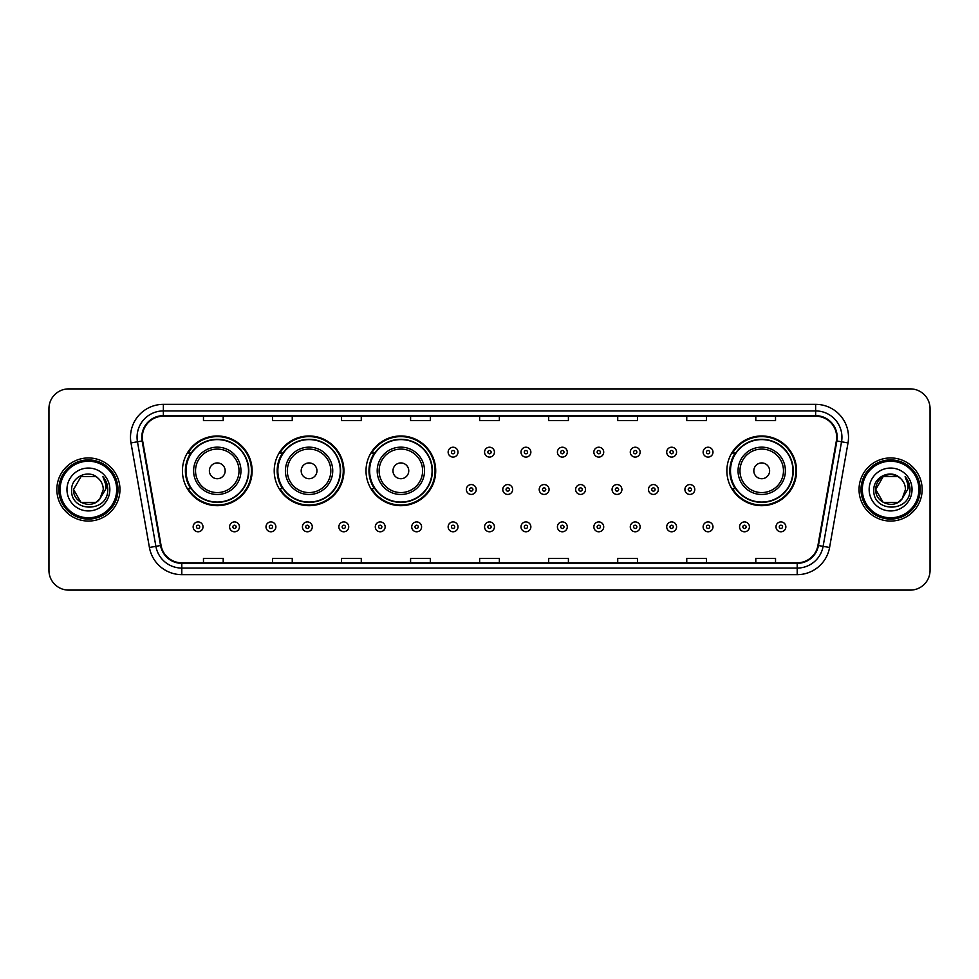 <?xml version="1.0" encoding="UTF-8"?>
<svg xmlns="http://www.w3.org/2000/svg" width="979" height="979" viewBox="0 0 979 979"><rect width="100%" height="100%" fill="white"/><g stroke="black" fill="none" stroke-linecap="round" stroke-linejoin="round"><path stroke-width="1.47" d="M726.871 470.826A34.852 34.852 0 0 0 761.723 505.678A34.852 34.852 0 0 0 796.576 470.826A34.852 34.852 0 0 0 761.723 435.973A34.852 34.852 0 0 0 726.871 470.826M366.011 470.826A34.852 34.852 0 0 0 400.864 505.678A34.852 34.852 0 0 0 435.716 470.826A34.852 34.852 0 0 0 400.864 435.973A34.852 34.852 0 0 0 366.011 470.826M274.218 470.826A34.852 34.852 0 0 0 309.07 505.678A34.852 34.852 0 0 0 343.923 470.826A34.852 34.852 0 0 0 309.07 435.973A34.852 34.852 0 0 0 274.218 470.826M182.424 470.826A34.852 34.852 0 0 0 217.277 505.678A34.852 34.852 0 0 0 252.129 470.826A34.852 34.852 0 0 0 217.277 435.973A34.852 34.852 0 0 0 182.424 470.826M190.783 488.582A31.891 31.891 0 0 1 190.783 453.069M282.576 488.582A31.891 31.891 0 0 1 282.576 453.069M374.37 488.582A31.891 31.891 0 0 1 374.37 453.069M735.229 488.582A31.891 31.891 0 0 1 735.229 453.069M48.95 408.622L48.95 570.378A19.727 19.727 0 0 0 68.677 590.104L910.323 590.104A19.727 19.727 0 0 0 930.05 570.378L930.05 408.622A19.727 19.727 0 0 0 910.323 388.896L68.677 388.896A19.727 19.727 0 0 0 48.95 408.622L48.95 570.378M56.843 489.5A31.561 31.561 0 0 0 88.404 521.061A31.561 31.561 0 0 0 119.964 489.5A31.561 31.561 0 0 0 88.404 457.939A31.561 31.561 0 0 0 56.843 489.5A31.561 31.561 0 0 0 88.404 521.061A31.561 31.561 0 0 0 119.964 489.5A31.561 31.561 0 0 0 88.404 457.939A31.561 31.561 0 0 0 56.843 489.5M859.036 489.5A31.561 31.561 0 0 0 890.596 521.061A31.561 31.561 0 0 0 922.157 489.5A31.561 31.561 0 0 0 890.596 457.939A31.561 31.561 0 0 0 859.036 489.5A31.561 31.561 0 0 0 890.596 521.061A31.561 31.561 0 0 0 922.157 489.5A31.561 31.561 0 0 0 890.596 457.939A31.561 31.561 0 0 0 859.036 489.5M142.322 437.221A21.036 21.036 0 0 1 163.358 416.185L815.642 416.185A21.036 21.036 0 0 1 836.36 440.88L817.93 545.425A21.036 21.036 0 0 1 797.2 562.815L181.8 562.815A21.036 21.036 0 0 1 161.07 545.425L142.64 440.88A21.036 21.036 0 0 1 142.322 437.221M141.796 437.221A21.562 21.562 0 0 0 142.126 440.966L160.556 545.523A21.562 21.562 0 0 0 181.8 563.341L797.2 563.341A21.562 21.562 0 0 0 818.444 545.523L836.874 440.966A21.562 21.562 0 0 0 815.642 415.659L163.358 415.659A21.562 21.562 0 0 0 141.796 437.221M130.99 442.936A32.882 32.882 0 0 1 163.358 404.351L815.642 404.351A32.882 32.882 0 0 1 848.01 442.936L829.58 547.481A32.882 32.882 0 0 1 797.2 574.649L181.8 574.649A32.882 32.882 0 0 1 149.42 547.481L130.99 442.936L137.464 441.798A26.298 26.298 0 0 1 163.358 410.923L815.642 410.923A26.298 26.298 0 0 1 841.536 441.798L823.106 546.343A26.298 26.298 0 0 1 797.2 568.077L181.8 568.077A26.298 26.298 0 0 1 155.894 546.343L137.464 441.798A26.298 26.298 0 0 1 137.06 437.221M910.323 388.896L68.677 388.896M68.677 590.104L910.323 590.104M930.05 570.378L930.05 408.622M479.637 416.185L479.637 420.64L499.363 420.64L499.363 416.185M410.593 416.185L410.593 420.64L430.319 420.64L430.319 416.185M341.549 416.185L341.549 420.64L361.275 420.64L361.275 416.185M272.517 416.185L272.517 420.64L292.244 420.64L292.244 416.185M203.473 416.185L203.473 420.64L223.2 420.64L223.2 416.185M548.681 416.185L548.681 420.64L568.407 420.64L568.407 416.185M617.725 416.185L617.725 420.64L637.451 420.64L637.451 416.185M686.756 416.185L686.756 420.64L706.483 420.64L706.483 416.185M755.8 416.185L755.8 420.64L775.527 420.64L775.527 416.185M499.363 562.815L499.363 558.36L479.637 558.36L479.637 562.815M430.319 562.815L430.319 558.36L410.593 558.36L410.593 562.815M361.275 562.815L361.275 558.36L341.549 558.36L341.549 562.815M292.244 562.815L292.244 558.36L272.517 558.36L272.517 562.815M223.2 562.815L223.2 558.36L203.473 558.36L203.473 562.815M568.407 562.815L568.407 558.36L548.681 558.36L548.681 562.815M637.451 562.815L637.451 558.36L617.725 558.36L617.725 562.815M706.483 562.815L706.483 558.36L686.756 558.36L686.756 562.815M775.527 562.815L775.527 558.36L755.8 558.36L755.8 562.815M95.832 502.374A14.869 14.869 0 0 0 99.846 498.984L99.54 499.339C91.512 509.643 72.776 502.716 73.535 489.5L80.976 476.626L95.832 476.626L98.145 478.266C89.016 468.708 71.455 476.589 71.626 489.5C69.95 512.445 107.152 513.045 107.751 490.614L107.788 489.5C107.727 484.629 106.111 480.346 102.917 476.651C105.34 480.64 106.197 484.923 105.487 489.5L99.846 498.984L95.832 502.374L80.976 502.374L73.535 489.5L80.976 502.374L95.832 502.374L99.846 498.984L95.832 502.374L80.976 502.374L73.535 489.5M116.672 489.5A28.269 28.269 0 0 0 88.404 461.231A28.269 28.269 0 0 0 60.123 489.5A28.269 28.269 0 0 0 88.404 517.769A28.269 28.269 0 0 0 116.672 489.5M117.994 489.5A29.59 29.59 0 0 0 88.404 459.91A29.59 29.59 0 0 0 58.813 489.5A29.59 29.59 0 0 0 88.404 519.09A29.59 29.59 0 0 0 117.994 489.5M99.846 498.984L103.272 489.5C103.187 485.021 101.473 481.276 98.145 478.266M66.964 489.5A21.44 21.44 0 0 0 88.404 510.94A21.44 21.44 0 0 0 109.844 489.5A21.44 21.44 0 0 0 88.404 468.06A21.44 21.44 0 0 0 66.964 489.5M103.064 476.822L107.776 490.063L102.917 476.651L106.797 483.369M107.776 490.063L102.917 476.651M225.17 470.826A7.893 7.893 0 0 0 217.277 462.932A7.893 7.893 0 0 0 209.384 470.826A7.893 7.893 0 0 0 217.277 478.719A7.893 7.893 0 0 0 225.17 470.826M240.956 470.826A23.667 23.667 0 0 0 217.277 447.158A23.667 23.667 0 0 0 193.609 470.826A23.667 23.667 0 0 0 217.277 494.493A23.667 23.667 0 0 0 240.956 470.826A23.667 23.667 0 0 1 217.277 494.493A23.667 23.667 0 0 1 193.609 470.826M248.507 470.826A31.23 31.23 0 0 0 217.277 439.595A31.23 31.23 0 0 0 186.047 470.826A31.23 31.23 0 0 0 217.277 502.056A31.23 31.23 0 0 0 248.507 470.826M251.468 470.826A34.192 34.192 0 0 1 188.054 488.582L191.223 488.582A31.524 31.524 0 0 0 248.801 470.899A31.524 31.524 0 0 0 191.223 453.069L188.054 453.069A34.192 34.192 0 0 1 251.468 470.826M316.963 470.826A7.893 7.893 0 0 0 309.07 462.932A7.893 7.893 0 0 0 301.177 470.826A7.893 7.893 0 0 0 309.07 478.719A7.893 7.893 0 0 0 316.963 470.826M332.738 470.826A23.667 23.667 0 0 0 309.07 447.158A23.667 23.667 0 0 0 285.403 470.826A23.667 23.667 0 0 0 309.07 494.493A23.667 23.667 0 0 0 332.738 470.826A23.667 23.667 0 0 1 309.07 494.493A23.667 23.667 0 0 1 285.403 470.826M340.3 470.826A31.23 31.23 0 0 0 309.07 439.595A31.23 31.23 0 0 0 277.84 470.826A31.23 31.23 0 0 0 309.07 502.056A31.23 31.23 0 0 0 340.3 470.826M343.262 470.826A34.192 34.192 0 0 1 279.847 488.582L283.017 488.582A31.524 31.524 0 0 0 340.594 470.899A31.524 31.524 0 0 0 283.017 453.069L279.847 453.069A34.192 34.192 0 0 1 343.262 470.826M408.757 470.826A7.893 7.893 0 0 0 400.864 462.932A7.893 7.893 0 0 0 392.971 470.826A7.893 7.893 0 0 0 400.864 478.719A7.893 7.893 0 0 0 408.757 470.826M424.531 470.826A23.667 23.667 0 0 0 400.864 447.158A23.667 23.667 0 0 0 377.196 470.826A23.667 23.667 0 0 0 400.864 494.493A23.667 23.667 0 0 0 424.531 470.826A23.667 23.667 0 0 1 400.864 494.493A23.667 23.667 0 0 1 377.196 470.826M432.094 470.826A31.23 31.23 0 0 0 400.864 439.595A31.23 31.23 0 0 0 369.634 470.826A31.23 31.23 0 0 0 400.864 502.056A31.23 31.23 0 0 0 432.094 470.826M435.055 470.826A34.192 34.192 0 0 1 371.641 488.582L374.81 488.582A31.524 31.524 0 0 0 432.388 470.899A31.524 31.524 0 0 0 374.81 453.069L371.641 453.069A34.192 34.192 0 0 1 435.055 470.826M769.616 470.826A7.893 7.893 0 0 0 761.723 462.932A7.893 7.893 0 0 0 753.83 470.826A7.893 7.893 0 0 0 761.723 478.719A7.893 7.893 0 0 0 769.616 470.826M785.391 470.826A23.667 23.667 0 0 0 761.723 447.158A23.667 23.667 0 0 0 738.044 470.826A23.667 23.667 0 0 0 761.723 494.493A23.667 23.667 0 0 0 785.391 470.826A23.667 23.667 0 0 1 761.723 494.493A23.667 23.667 0 0 1 738.044 470.826M792.953 470.826A31.23 31.23 0 0 0 761.723 439.595A31.23 31.23 0 0 0 730.493 470.826A31.23 31.23 0 0 0 761.723 502.056A31.23 31.23 0 0 0 792.953 470.826M795.915 470.826A34.192 34.192 0 0 1 732.5 488.582L735.67 488.582A31.524 31.524 0 0 0 793.247 470.899A31.524 31.524 0 0 0 735.67 453.069L732.5 453.069A34.192 34.192 0 0 1 795.915 470.826M898.024 502.374A14.869 14.869 0 0 0 902.038 498.984L898.024 502.374L883.168 502.374L875.728 489.5L883.168 476.626L898.024 476.626L900.337 478.266C891.208 468.708 873.647 476.589 873.819 489.5C872.142 512.445 909.344 513.045 909.956 490.614L909.98 489.5C909.932 484.629 908.304 480.346 905.11 476.651C907.545 480.64 908.39 484.923 907.68 489.5L901.745 499.339C893.705 509.643 874.969 502.716 875.728 489.5L883.168 502.374L898.024 502.374L902.038 498.984L898.71 501.958M918.877 489.5A28.269 28.269 0 0 0 890.596 461.231A28.269 28.269 0 0 0 862.328 489.5A28.269 28.269 0 0 0 890.596 517.769A28.269 28.269 0 0 0 918.877 489.5M920.187 489.5A29.59 29.59 0 0 0 890.596 459.91A29.59 29.59 0 0 0 861.006 489.5A29.59 29.59 0 0 0 890.596 519.09A29.59 29.59 0 0 0 920.187 489.5M902.038 498.984L905.465 489.5C905.379 485.021 903.666 481.276 900.337 478.266M869.156 489.5A21.44 21.44 0 0 0 890.596 510.94A21.44 21.44 0 0 0 912.036 489.5A21.44 21.44 0 0 0 890.596 468.06A21.44 21.44 0 0 0 869.156 489.5M898.024 476.626A14.869 14.869 0 0 0 875.728 489.5M905.257 476.822L909.968 490.063L905.11 476.651L908.989 483.369M909.98 489.5L905.11 476.651L909.98 489.5M458.001 452.151A4.932 4.932 0 0 1 453.069 457.083A4.932 4.932 0 0 1 448.137 452.151A4.932 4.932 0 0 1 453.069 447.219A4.932 4.932 0 0 1 458.001 452.151A4.932 4.932 0 0 0 453.069 447.219A4.932 4.932 0 0 0 448.137 452.151M494.432 452.151A4.932 4.932 0 0 1 489.5 457.083A4.932 4.932 0 0 1 484.568 452.151A4.932 4.932 0 0 1 489.5 447.219A4.932 4.932 0 0 1 494.432 452.151A4.932 4.932 0 0 0 489.5 447.219A4.932 4.932 0 0 0 484.568 452.151M530.863 452.151A4.932 4.932 0 0 1 525.931 457.083A4.932 4.932 0 0 1 520.999 452.151A4.932 4.932 0 0 1 525.931 447.219A4.932 4.932 0 0 1 530.863 452.151A4.932 4.932 0 0 0 525.931 447.219A4.932 4.932 0 0 0 520.999 452.151M567.282 452.151A4.932 4.932 0 0 1 562.35 457.083A4.932 4.932 0 0 1 557.418 452.151A4.932 4.932 0 0 1 562.35 447.219A4.932 4.932 0 0 1 567.282 452.151A4.932 4.932 0 0 0 562.35 447.219A4.932 4.932 0 0 0 557.418 452.151M603.713 452.151A4.932 4.932 0 0 1 598.781 457.083A4.932 4.932 0 0 1 593.849 452.151A4.932 4.932 0 0 1 598.781 447.219A4.932 4.932 0 0 1 603.713 452.151A4.932 4.932 0 0 0 598.781 447.219A4.932 4.932 0 0 0 593.849 452.151M640.144 452.151A4.932 4.932 0 0 1 635.212 457.083A4.932 4.932 0 0 1 630.28 452.151A4.932 4.932 0 0 1 635.212 447.219A4.932 4.932 0 0 1 640.144 452.151A4.932 4.932 0 0 0 635.212 447.219A4.932 4.932 0 0 0 630.28 452.151M676.575 452.151A4.932 4.932 0 0 1 671.643 457.083A4.932 4.932 0 0 1 666.711 452.151A4.932 4.932 0 0 1 671.643 447.219A4.932 4.932 0 0 1 676.575 452.151A4.932 4.932 0 0 0 671.643 447.219A4.932 4.932 0 0 0 666.711 452.151M712.993 452.151A4.932 4.932 0 0 1 708.062 457.083A4.932 4.932 0 0 1 703.13 452.151A4.932 4.932 0 0 1 708.062 447.219A4.932 4.932 0 0 1 712.993 452.151A4.932 4.932 0 0 0 708.062 447.219A4.932 4.932 0 0 0 703.13 452.151M466.359 489.5A4.932 4.932 0 0 1 471.291 484.568A4.932 4.932 0 0 1 476.222 489.5A4.932 4.932 0 0 1 471.291 494.432A4.932 4.932 0 0 1 466.359 489.5A4.932 4.932 0 0 0 471.291 494.432A4.932 4.932 0 0 0 476.222 489.5M502.778 489.5A4.932 4.932 0 0 1 507.709 484.568A4.932 4.932 0 0 1 512.641 489.5A4.932 4.932 0 0 1 507.709 494.432A4.932 4.932 0 0 1 502.778 489.5A4.932 4.932 0 0 0 507.709 494.432A4.932 4.932 0 0 0 512.641 489.5M539.209 489.5A4.932 4.932 0 0 1 544.14 484.568A4.932 4.932 0 0 1 549.072 489.5A4.932 4.932 0 0 1 544.14 494.432A4.932 4.932 0 0 1 539.209 489.5A4.932 4.932 0 0 0 544.14 494.432A4.932 4.932 0 0 0 549.072 489.5M575.64 489.5A4.932 4.932 0 0 1 580.571 484.568A4.932 4.932 0 0 1 585.503 489.5A4.932 4.932 0 0 1 580.571 494.432A4.932 4.932 0 0 1 575.64 489.5A4.932 4.932 0 0 0 580.571 494.432A4.932 4.932 0 0 0 585.503 489.5M612.071 489.5A4.932 4.932 0 0 1 617.003 484.568A4.932 4.932 0 0 1 621.922 489.5A4.932 4.932 0 0 1 617.003 494.432A4.932 4.932 0 0 1 612.071 489.5A4.932 4.932 0 0 0 617.003 494.432A4.932 4.932 0 0 0 621.922 489.5M648.49 489.5A4.932 4.932 0 0 1 653.421 484.568A4.932 4.932 0 0 1 658.353 489.5A4.932 4.932 0 0 1 653.421 494.432A4.932 4.932 0 0 1 648.49 489.5A4.932 4.932 0 0 0 653.421 494.432A4.932 4.932 0 0 0 658.353 489.5M684.921 489.5A4.932 4.932 0 0 1 689.852 484.568A4.932 4.932 0 0 1 694.784 489.5A4.932 4.932 0 0 1 689.852 494.432A4.932 4.932 0 0 1 684.921 489.5A4.932 4.932 0 0 0 689.852 494.432A4.932 4.932 0 0 0 694.784 489.5M193.144 526.849A4.932 4.932 0 0 1 198.076 521.917A4.932 4.932 0 0 1 203.008 526.849A4.932 4.932 0 0 1 198.076 531.781A4.932 4.932 0 0 1 193.144 526.849A4.932 4.932 0 0 0 198.076 531.781A4.932 4.932 0 0 0 203.008 526.849M229.575 526.849A4.932 4.932 0 0 1 234.507 521.917A4.932 4.932 0 0 1 239.439 526.849A4.932 4.932 0 0 1 234.507 531.781A4.932 4.932 0 0 1 229.575 526.849A4.932 4.932 0 0 0 234.507 531.781A4.932 4.932 0 0 0 239.439 526.849M266.007 526.849A4.932 4.932 0 0 1 270.938 521.917A4.932 4.932 0 0 1 275.87 526.849A4.932 4.932 0 0 1 270.938 531.781A4.932 4.932 0 0 1 266.007 526.849A4.932 4.932 0 0 0 270.938 531.781A4.932 4.932 0 0 0 275.87 526.849M302.425 526.849A4.932 4.932 0 0 1 307.357 521.917A4.932 4.932 0 0 1 312.289 526.849A4.932 4.932 0 0 1 307.357 531.781A4.932 4.932 0 0 1 302.425 526.849A4.932 4.932 0 0 0 307.357 531.781A4.932 4.932 0 0 0 312.289 526.849M338.856 526.849A4.932 4.932 0 0 1 343.788 521.917A4.932 4.932 0 0 1 348.72 526.849A4.932 4.932 0 0 1 343.788 531.781A4.932 4.932 0 0 1 338.856 526.849A4.932 4.932 0 0 0 343.788 531.781A4.932 4.932 0 0 0 348.72 526.849M375.287 526.849A4.932 4.932 0 0 1 380.219 521.917A4.932 4.932 0 0 1 385.151 526.849A4.932 4.932 0 0 1 380.219 531.781A4.932 4.932 0 0 1 375.287 526.849A4.932 4.932 0 0 0 380.219 531.781A4.932 4.932 0 0 0 385.151 526.849M411.718 526.849A4.932 4.932 0 0 1 416.65 521.917A4.932 4.932 0 0 1 421.582 526.849A4.932 4.932 0 0 1 416.65 531.781A4.932 4.932 0 0 1 411.718 526.849A4.932 4.932 0 0 0 416.65 531.781A4.932 4.932 0 0 0 421.582 526.849M448.137 526.849A4.932 4.932 0 0 1 453.069 521.917A4.932 4.932 0 0 1 458.001 526.849A4.932 4.932 0 0 1 453.069 531.781A4.932 4.932 0 0 1 448.137 526.849A4.932 4.932 0 0 0 453.069 531.781A4.932 4.932 0 0 0 458.001 526.849M484.568 526.849A4.932 4.932 0 0 1 489.5 521.917A4.932 4.932 0 0 1 494.432 526.849A4.932 4.932 0 0 1 489.5 531.781A4.932 4.932 0 0 1 484.568 526.849A4.932 4.932 0 0 0 489.5 531.781A4.932 4.932 0 0 0 494.432 526.849M520.999 526.849A4.932 4.932 0 0 1 525.931 521.917A4.932 4.932 0 0 1 530.863 526.849A4.932 4.932 0 0 1 525.931 531.781A4.932 4.932 0 0 1 520.999 526.849A4.932 4.932 0 0 0 525.931 531.781A4.932 4.932 0 0 0 530.863 526.849M557.418 526.849A4.932 4.932 0 0 1 562.35 521.917A4.932 4.932 0 0 1 567.282 526.849A4.932 4.932 0 0 1 562.35 531.781A4.932 4.932 0 0 1 557.418 526.849A4.932 4.932 0 0 0 562.35 531.781A4.932 4.932 0 0 0 567.282 526.849M593.849 526.849A4.932 4.932 0 0 1 598.781 521.917A4.932 4.932 0 0 1 603.713 526.849A4.932 4.932 0 0 1 598.781 531.781A4.932 4.932 0 0 1 593.849 526.849A4.932 4.932 0 0 0 598.781 531.781A4.932 4.932 0 0 0 603.713 526.849M630.28 526.849A4.932 4.932 0 0 1 635.212 521.917A4.932 4.932 0 0 1 640.144 526.849A4.932 4.932 0 0 1 635.212 531.781A4.932 4.932 0 0 1 630.28 526.849A4.932 4.932 0 0 0 635.212 531.781A4.932 4.932 0 0 0 640.144 526.849M666.711 526.849A4.932 4.932 0 0 1 671.643 521.917A4.932 4.932 0 0 1 676.575 526.849A4.932 4.932 0 0 1 671.643 531.781A4.932 4.932 0 0 1 666.711 526.849A4.932 4.932 0 0 0 671.643 531.781A4.932 4.932 0 0 0 676.575 526.849M703.13 526.849A4.932 4.932 0 0 1 708.062 521.917A4.932 4.932 0 0 1 712.993 526.849A4.932 4.932 0 0 1 708.062 531.781A4.932 4.932 0 0 1 703.13 526.849A4.932 4.932 0 0 0 708.062 531.781A4.932 4.932 0 0 0 712.993 526.849M739.561 526.849A4.932 4.932 0 0 1 744.493 521.917A4.932 4.932 0 0 1 749.424 526.849A4.932 4.932 0 0 1 744.493 531.781A4.932 4.932 0 0 1 739.561 526.849A4.932 4.932 0 0 0 744.493 531.781A4.932 4.932 0 0 0 749.424 526.849M775.992 526.849A4.932 4.932 0 0 1 780.924 521.917A4.932 4.932 0 0 1 785.856 526.849A4.932 4.932 0 0 1 780.924 531.781A4.932 4.932 0 0 1 775.992 526.849A4.932 4.932 0 0 0 780.924 531.781A4.932 4.932 0 0 0 785.856 526.849M815.642 404.351L815.642 415.659M137.464 441.798L142.126 440.966M181.8 574.649L181.8 563.341M797.2 563.341L797.2 574.649M818.444 545.523L829.58 547.481M149.42 547.481L160.556 545.523M836.874 440.966L848.01 442.936M163.358 404.351L163.358 415.659M239.023 470.826A21.746 21.746 0 0 0 217.277 449.08A21.746 21.746 0 0 0 195.531 470.826A21.746 21.746 0 0 0 217.277 492.572A21.746 21.746 0 0 0 239.023 470.826M330.816 470.826A21.746 21.746 0 0 0 309.07 449.08A21.746 21.746 0 0 0 287.324 470.826A21.746 21.746 0 0 0 309.07 492.572A21.746 21.746 0 0 0 330.816 470.826M422.61 470.826A21.746 21.746 0 0 0 400.864 449.08A21.746 21.746 0 0 0 379.118 470.826A21.746 21.746 0 0 0 400.864 492.572A21.746 21.746 0 0 0 422.61 470.826M783.469 470.826A21.746 21.746 0 0 0 761.723 449.08A21.746 21.746 0 0 0 739.977 470.826A21.746 21.746 0 0 0 761.723 492.572A21.746 21.746 0 0 0 783.469 470.826M451.429 452.151A1.64 1.64 0 0 0 453.069 453.791A1.64 1.64 0 0 0 454.721 452.151A1.64 1.64 0 0 0 453.069 450.511A1.64 1.64 0 0 0 451.429 452.151M487.86 452.151A1.64 1.64 0 0 0 489.5 453.791A1.64 1.64 0 0 0 491.14 452.151A1.64 1.64 0 0 0 489.5 450.511A1.64 1.64 0 0 0 487.86 452.151M524.279 452.151A1.64 1.64 0 0 0 525.931 453.791A1.64 1.64 0 0 0 527.571 452.151A1.64 1.64 0 0 0 525.931 450.511A1.64 1.64 0 0 0 524.279 452.151M560.71 452.151A1.64 1.64 0 0 0 562.35 453.791A1.64 1.64 0 0 0 564.002 452.151A1.64 1.64 0 0 0 562.35 450.511A1.64 1.64 0 0 0 560.71 452.151M597.141 452.151A1.64 1.64 0 0 0 598.781 453.791A1.64 1.64 0 0 0 600.421 452.151A1.64 1.64 0 0 0 598.781 450.511A1.64 1.64 0 0 0 597.141 452.151M633.572 452.151A1.64 1.64 0 0 0 635.212 453.791A1.64 1.64 0 0 0 636.852 452.151A1.64 1.64 0 0 0 635.212 450.511A1.64 1.64 0 0 0 633.572 452.151M669.991 452.151A1.64 1.64 0 0 0 671.643 453.791A1.64 1.64 0 0 0 673.283 452.151A1.64 1.64 0 0 0 671.643 450.511A1.64 1.64 0 0 0 669.991 452.151M706.422 452.151A1.64 1.64 0 0 0 708.062 453.791A1.64 1.64 0 0 0 709.714 452.151A1.64 1.64 0 0 0 708.062 450.511A1.64 1.64 0 0 0 706.422 452.151M472.93 489.5A1.64 1.64 0 0 0 471.291 487.86A1.64 1.64 0 0 0 469.639 489.5A1.64 1.64 0 0 0 471.291 491.14A1.64 1.64 0 0 0 472.93 489.5M509.361 489.5A1.64 1.64 0 0 0 507.709 487.86A1.64 1.64 0 0 0 506.07 489.5A1.64 1.64 0 0 0 507.709 491.14A1.64 1.64 0 0 0 509.361 489.5M545.78 489.5A1.64 1.64 0 0 0 544.14 487.86A1.64 1.64 0 0 0 542.501 489.5A1.64 1.64 0 0 0 544.14 491.14A1.64 1.64 0 0 0 545.78 489.5M582.211 489.5A1.64 1.64 0 0 0 580.571 487.86A1.64 1.64 0 0 0 578.919 489.5A1.64 1.64 0 0 0 580.571 491.14A1.64 1.64 0 0 0 582.211 489.5M618.642 489.5A1.64 1.64 0 0 0 617.003 487.86A1.64 1.64 0 0 0 615.35 489.5A1.64 1.64 0 0 0 617.003 491.14A1.64 1.64 0 0 0 618.642 489.5M655.073 489.5A1.64 1.64 0 0 0 653.421 487.86A1.64 1.64 0 0 0 651.781 489.5A1.64 1.64 0 0 0 653.421 491.14A1.64 1.64 0 0 0 655.073 489.5M691.492 489.5A1.64 1.64 0 0 0 689.852 487.86A1.64 1.64 0 0 0 688.213 489.5A1.64 1.64 0 0 0 689.852 491.14A1.64 1.64 0 0 0 691.492 489.5M199.728 526.849A1.64 1.64 0 0 0 198.076 525.209A1.64 1.64 0 0 0 196.436 526.849A1.64 1.64 0 0 0 198.076 528.489A1.64 1.64 0 0 0 199.728 526.849M236.147 526.849A1.64 1.64 0 0 0 234.507 525.209A1.64 1.64 0 0 0 232.867 526.849A1.64 1.64 0 0 0 234.507 528.489A1.64 1.64 0 0 0 236.147 526.849M272.578 526.849A1.64 1.64 0 0 0 270.938 525.209A1.64 1.64 0 0 0 269.286 526.849A1.64 1.64 0 0 0 270.938 528.489A1.64 1.64 0 0 0 272.578 526.849M309.009 526.849A1.64 1.64 0 0 0 307.357 525.209A1.64 1.64 0 0 0 305.717 526.849A1.64 1.64 0 0 0 307.357 528.489A1.64 1.64 0 0 0 309.009 526.849M345.428 526.849A1.64 1.64 0 0 0 343.788 525.209A1.64 1.64 0 0 0 342.148 526.849A1.64 1.64 0 0 0 343.788 528.489A1.64 1.64 0 0 0 345.428 526.849M381.859 526.849A1.64 1.64 0 0 0 380.219 525.209A1.64 1.64 0 0 0 378.579 526.849A1.64 1.64 0 0 0 380.219 528.489A1.64 1.64 0 0 0 381.859 526.849M418.29 526.849A1.64 1.64 0 0 0 416.65 525.209A1.64 1.64 0 0 0 414.998 526.849A1.64 1.64 0 0 0 416.65 528.489A1.64 1.64 0 0 0 418.29 526.849M454.721 526.849A1.64 1.64 0 0 0 453.069 525.209A1.64 1.64 0 0 0 451.429 526.849A1.64 1.64 0 0 0 453.069 528.489A1.64 1.64 0 0 0 454.721 526.849M491.14 526.849A1.64 1.64 0 0 0 489.5 525.209A1.64 1.64 0 0 0 487.86 526.849A1.64 1.64 0 0 0 489.5 528.489A1.64 1.64 0 0 0 491.14 526.849M527.571 526.849A1.64 1.64 0 0 0 525.931 525.209A1.64 1.64 0 0 0 524.279 526.849A1.64 1.64 0 0 0 525.931 528.489A1.64 1.64 0 0 0 527.571 526.849M564.002 526.849A1.64 1.64 0 0 0 562.35 525.209A1.64 1.64 0 0 0 560.71 526.849A1.64 1.64 0 0 0 562.35 528.489A1.64 1.64 0 0 0 564.002 526.849M600.421 526.849A1.64 1.64 0 0 0 598.781 525.209A1.64 1.64 0 0 0 597.141 526.849A1.64 1.64 0 0 0 598.781 528.489A1.64 1.64 0 0 0 600.421 526.849M636.852 526.849A1.64 1.64 0 0 0 635.212 525.209A1.64 1.64 0 0 0 633.572 526.849A1.64 1.64 0 0 0 635.212 528.489A1.64 1.64 0 0 0 636.852 526.849M673.283 526.849A1.64 1.64 0 0 0 671.643 525.209A1.64 1.64 0 0 0 669.991 526.849A1.64 1.64 0 0 0 671.643 528.489A1.64 1.64 0 0 0 673.283 526.849M709.714 526.849A1.64 1.64 0 0 0 708.062 525.209A1.64 1.64 0 0 0 706.422 526.849A1.64 1.64 0 0 0 708.062 528.489A1.64 1.64 0 0 0 709.714 526.849M746.133 526.849A1.64 1.64 0 0 0 744.493 525.209A1.64 1.64 0 0 0 742.853 526.849A1.64 1.64 0 0 0 744.493 528.489A1.64 1.64 0 0 0 746.133 526.849M782.564 526.849A1.64 1.64 0 0 0 780.924 525.209A1.64 1.64 0 0 0 779.272 526.849A1.64 1.64 0 0 0 780.924 528.489A1.64 1.64 0 0 0 782.564 526.849"/></g></svg>
